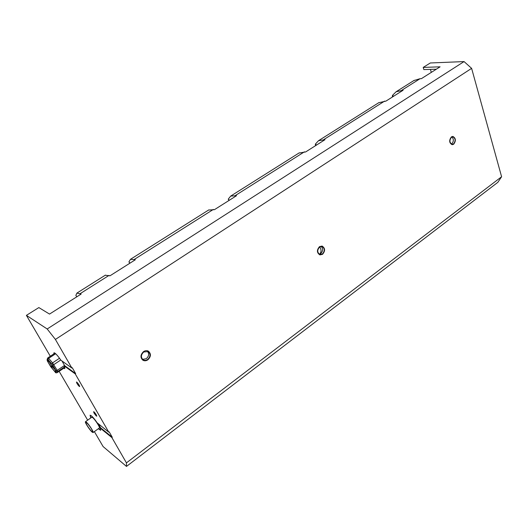 <?xml version="1.0" encoding="UTF-8"?>
<svg xmlns="http://www.w3.org/2000/svg" width="528" height="528" viewBox="0 0 528 528"><rect width="100%" height="100%" fill="white"/><g stroke="black" fill="none" stroke-linecap="round" stroke-linejoin="round"><path stroke-width="0.79" d="M86.328 422.123L85.49 421.727C84.44 421.958 89.773 430.228 92.202 432.142L93.073 432.564C94.142 432.359 88.73 423.971 86.328 422.123M93.1 432.538L99.33 428.01C100.439 427.779 95.06 419.417 92.631 417.602L91.74 417.245M91.806 431.468L92.558 431.831C93.482 431.66 88.803 424.406 86.724 422.803L85.998 422.459C85.087 422.657 89.707 429.818 91.806 431.468M90.176 415.18L90.935 417.826M98.525 428.597L100.749 430.195M100.445 427.984L97.819 423.344M64.442 367.752L64.726 367.264M48.84 360.934L47.395 360.868L47.837 361.621L48.998 361.317L51.823 366.128L50.662 366.432L51.104 367.178L51.612 367.765L53.17 366.056M52.226 366.689L55.697 370.346M51.823 366.128L52.82 365.462M55.493 370.484L54.879 371.567L55.387 372.161L55.44 370.986M52.642 365.138L51.883 364.043M55.763 370.458L55.493 370.003M53.057 365.871L51.104 367.178M49.064 360.809L47.837 361.621L50.662 366.432M48.008 359.555L47.461 360.703M55.321 371.27L54.879 371.567L51.612 367.765M143.543 351.602C140.362 354.717 140.151 357.588 142.91 360.228C144.494 361.079 146.144 360.941 147.866 359.819C151.054 356.664 151.232 353.78 148.408 351.173C146.857 350.368 145.233 350.513 143.543 351.602C145.233 350.513 146.857 350.368 148.408 351.173C151.232 353.78 151.054 356.664 147.866 359.819C146.144 360.941 144.494 361.079 142.91 360.228C140.151 357.588 140.362 354.717 143.543 351.602M147.418 351.265C149.332 353.747 148.969 356.215 146.322 358.664L142.573 359.37M147.668 359.443C150.566 356.578 150.731 353.958 148.17 351.582L143.741 351.978C140.851 354.809 140.659 357.423 143.167 359.819C144.606 360.591 146.111 360.466 147.668 359.443M319.506 246.635C316.635 250.034 316.76 252.793 319.876 254.905L322.529 254.331C325.393 250.906 325.248 248.147 322.1 246.061L319.506 246.635L322.1 246.061C325.248 248.147 325.393 250.906 322.529 254.331L319.876 254.905C316.76 252.793 316.635 250.034 319.506 246.635M321.136 246.404C323.242 248.655 323.11 251.044 320.753 253.572L319.216 254.166M322.39 253.981C324.991 250.873 324.865 248.365 322.007 246.464L319.645 246.985C317.038 250.081 317.15 252.589 319.981 254.509L322.39 253.981M451.427 136.864C448.892 140.323 449.13 142.936 452.153 144.718L453.631 144.269C456.159 140.798 455.908 138.184 452.872 136.422L451.427 136.864L452.872 136.422C455.908 138.184 456.159 140.798 453.631 144.269L452.153 144.718C449.13 142.936 448.892 140.323 451.427 136.864M451.922 136.976C453.862 139.141 453.803 141.418 451.744 143.814L451.321 144.058M453.532 143.933C455.829 140.778 455.598 138.402 452.839 136.798L451.526 137.201C449.222 140.342 449.44 142.725 452.186 144.342L453.532 143.933M98.413 423.826L100.643 427.838L112.273 437.257L109.171 431.858L108.768 432.155L97.192 422.842C94.895 419.503 92.921 417.133 91.271 415.734L90.083 415.206L90.743 417.965M100.643 427.838L100.254 428.122L111.877 437.554L112.273 437.257M98.333 428.736L100.65 430.3L100.254 428.122M62.007 360.994L64.601 365.62L75.656 373.6L72.29 367.745L71.867 368.036L60.878 360.182C58.483 356.697 56.496 354.354 54.919 353.14L53.955 352.81L53.869 353.872M64.601 365.62L64.192 365.897L75.233 373.883L75.656 373.6M63.697 368.267L64.739 368.65L64.192 365.897M64.33 367.838L64.918 368.181M96.386 416.024L96.749 416.183C96.571 415.054 95.641 413.609 93.971 411.847L93.614 411.695C93.793 412.817 94.717 414.262 96.386 416.024M79.319 386.47L79.649 386.595C79.457 385.394 78.514 383.909 76.811 382.133L76.487 382.008C76.672 383.203 77.616 384.694 79.319 386.47M319.651 246.979C321.427 249.467 321.473 251.823 319.783 254.054M430.419 69.379L431.31 72.382M436.359 69.188L423.859 69.597L423.199 67.419L430.327 62.971L464.059 61.578L471.616 68.356L501.6 176.748L126.443 462.865L111.877 437.554M129.809 263.254L128.924 261.888L130.502 259.294L135.333 259.756L109.989 275.801L105.23 275.233M76.817 296.802L75.847 295.423L76.91 293.093L81.147 294.056L49.526 314.081L38.854 307.58L26.4 315.361L50.299 356.228M228.947 200.495L228.261 199.129L230.703 196.086L236.504 195.71L214.454 209.669L208.573 210.045M315.889 145.451L315.361 144.936L315.427 144.058L318.516 140.705L325.004 139.682L305.653 151.939L298.96 153.034M392.759 96.789L392.337 96.4L392.522 95.35L396.092 91.766L403.082 90.255L385.955 101.099L378.682 102.749M78.283 295.878L78.731 295.588M131.71 262.053L132.284 261.69M231.634 198.792L232.406 198.304M319.216 143.345L320.133 142.765M59.129 371.336L87.674 420.163M94.373 431.614L103.105 446.556L126.482 466.422L497.825 182.345L501.6 176.748M71.867 368.036L55.407 339.438L471.616 68.356M108.768 432.155L75.233 373.883M55.407 339.438L47.19 328.977L464.059 61.578M401.782 90.262L420.057 78.698L421.37 78.672L440.095 66.818L423.199 67.419M47.19 328.977L26.4 315.361M420.057 78.698L413.886 80.546M126.482 466.422L126.443 462.865M396.614 94.347L397.643 93.7M54.417 352.849L54.509 353.45M47.632 359.152L47.144 360.413L50.754 366.736L55.697 372.484L56.252 371.323L55.988 370.676L52.622 364.934L47.632 359.152L47.5 358.387L47.942 357.779L48.662 358.36L55.651 353.747M48.041 359.456L48.662 358.36L52.562 362.875L59.512 358.248M51.935 363.97L52.562 362.875L57.169 370.372L57.644 371.547L57.024 372.742M55.697 372.484L57.077 372.709L64.495 367.719M47.975 357.773L54.958 353.166L47.942 357.779L47.084 359.462M56.252 371.323L57.644 371.547L64.594 366.874M55.988 370.676L57.169 370.372L64.522 365.435M52.622 364.934L53.803 364.624L60.753 359.997M48.451 360.07L51.751 363.891M52.708 365.251L55.559 370.108M55.928 371.019L55.46 372.009M47.144 360.413L47.414 361.06M47.348 360.954L50.714 366.696L55.328 372.253C55.387 372.788 55.961 372.946 57.05 372.735L64.469 367.745M80.249 293.601L109.039 275.392M134.35 259.387L213.352 209.425M235.376 195.499L304.438 151.82M323.776 139.59L384.668 101.086M75.847 295.423L76.923 296.736M128.924 261.888L130 263.135M228.261 199.129L229.33 200.251M315.427 144.058L316.477 145.081M392.522 95.35L393.551 96.287M85.49 421.727L91.773 417.226M55.348 371.177L55.717 370.385M55.519 370.069L52.668 365.204M51.797 363.97L48.503 360.155M76.91 293.093L105.428 275.108M130.502 259.294L208.85 209.873M230.703 196.086L299.297 152.823M318.516 140.705L379.064 102.511M396.092 91.766L414.282 80.296"/></g></svg>
